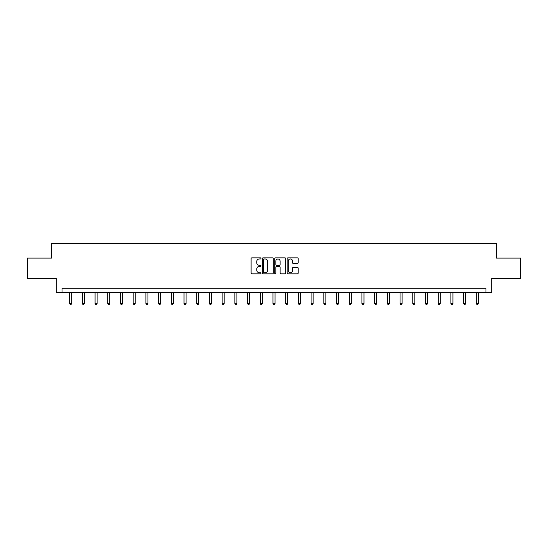 <?xml version="1.0" encoding="UTF-8"?>
<svg xmlns="http://www.w3.org/2000/svg" width="548" height="548" viewBox="0 0 548 548"><rect width="100%" height="100%" fill="white"/><g stroke="black" fill="none" stroke-linecap="round" stroke-linejoin="round"><path stroke-width="0.82" d="M260.964 258.409A0.562 0.562 0 0 0 260.403 257.848L251.909 257.848A0.801 0.801 0 0 0 251.107 258.649L251.107 273.041A0.801 0.801 0 0 0 251.909 273.842L260.403 273.842A0.562 0.562 0 0 0 260.964 273.281A0.562 0.562 0 0 0 260.403 272.719L259.307 272.719A2.562 2.562 0 0 1 256.745 270.164L256.745 268.965A2.562 2.562 0 0 1 259.307 266.403L260.403 266.403A0.562 0.562 0 0 0 260.964 265.849A0.562 0.562 0 0 0 260.403 265.287L259.307 265.287A2.562 2.562 0 0 1 256.745 262.725L256.745 261.526A2.562 2.562 0 0 1 259.307 258.971L260.403 258.971A0.562 0.562 0 0 0 260.964 258.409M297.372 263.485A0.801 0.801 0 0 0 298.167 262.684L298.167 258.649A0.801 0.801 0 0 0 297.372 257.848L287.933 257.848A0.801 0.801 0 0 0 287.131 258.649L287.131 273.041A0.801 0.801 0 0 0 287.933 273.842L297.372 273.842A0.801 0.801 0 0 0 298.167 273.041L298.167 268.164A0.801 0.801 0 0 0 297.372 267.362L293.331 267.362A0.801 0.801 0 0 0 292.529 268.164L292.529 270.582A2.137 2.137 0 0 1 290.392 272.719A2.137 2.137 0 0 1 288.255 270.582L288.255 261.108A2.137 2.137 0 0 1 290.392 258.971A2.137 2.137 0 0 1 292.529 261.108L292.529 262.684A0.801 0.801 0 0 0 293.331 263.485L297.372 263.485M485.973 292.324L491.679 292.324L491.679 278.473L520.6 278.473L520.6 258.108L496.324 258.108L496.324 243.442L51.676 243.442L51.676 258.108L27.4 258.108L27.4 278.473L56.321 278.473L56.321 292.324L485.973 292.324L485.973 288.248L62.027 288.248L62.027 292.324M273.301 258.649A0.801 0.801 0 0 0 272.5 257.848L263.067 257.848A0.801 0.801 0 0 0 262.266 258.649L262.266 273.041A0.801 0.801 0 0 0 263.067 273.842L272.5 273.842A0.801 0.801 0 0 0 273.301 273.041L273.301 258.649M275.5 257.848L284.933 257.848A0.801 0.801 0 0 1 285.734 258.649L285.734 273.041A0.801 0.801 0 0 1 284.933 273.842L280.898 273.842A0.801 0.801 0 0 1 280.096 273.041L280.096 267.205A0.801 0.801 0 0 0 279.295 266.403L276.617 266.403A0.801 0.801 0 0 0 275.822 267.205L275.822 273.281A0.562 0.562 0 0 1 275.26 273.842A0.562 0.562 0 0 1 274.699 273.281L274.699 258.649A0.801 0.801 0 0 1 275.5 257.848M263.944 258.971A0.562 0.562 0 0 0 263.382 259.526L263.382 272.164A0.562 0.562 0 0 0 263.944 272.719L265.102 272.719A2.562 2.562 0 0 0 267.664 270.164L267.664 261.526A2.562 2.562 0 0 0 265.102 258.971L263.944 258.971M280.096 261.149A2.137 2.137 0 0 0 277.959 259.005A2.137 2.137 0 0 0 275.822 261.149L275.822 264.485A0.801 0.801 0 0 0 276.617 265.287L279.295 265.287A0.801 0.801 0 0 0 280.096 264.485L280.096 261.149M69.644 292.324L69.644 303.496L71.678 303.496L71.678 292.324M71.678 303.496L71.069 304.558L70.254 304.558L69.644 303.496M82.351 292.324L82.351 303.496L84.385 303.496L84.385 292.324M84.385 303.496L83.776 304.558L82.96 304.558L82.351 303.496M95.057 292.324L95.057 303.496L97.092 303.496L97.092 292.324M97.092 303.496L96.482 304.558L95.667 304.558L95.057 303.496M107.764 292.324L107.764 303.496L109.806 303.496L109.806 292.324M109.806 303.496L109.196 304.558L108.381 304.558L107.764 303.496M120.478 292.324L120.478 303.496L122.512 303.496L122.512 292.324M122.512 303.496L121.903 304.558L121.087 304.558L120.478 303.496M133.185 292.324L133.185 303.496L135.219 303.496L135.219 292.324M135.219 303.496L134.609 304.558L133.794 304.558L133.185 303.496M145.891 292.324L145.891 303.496L147.933 303.496L147.933 292.324M147.933 303.496L147.316 304.558L146.508 304.558L145.891 303.496M158.605 292.324L158.605 303.496L160.639 303.496L160.639 292.324M160.639 303.496L160.03 304.558L159.215 304.558L158.605 303.496M171.312 292.324L171.312 303.496L173.346 303.496L173.346 292.324M173.346 303.496L172.736 304.558L171.921 304.558L171.312 303.496M184.018 292.324L184.018 303.496L186.06 303.496L186.06 292.324M186.06 303.496L185.443 304.558L184.628 304.558L184.018 303.496M196.732 292.324L196.732 303.496L198.766 303.496L198.766 292.324M198.766 303.496L198.157 304.558L197.342 304.558L196.732 303.496M209.439 292.324L209.439 303.496L211.473 303.496L211.473 292.324M211.473 303.496L210.864 304.558L210.048 304.558L209.439 303.496M222.146 292.324L222.146 303.496L224.18 303.496L224.18 292.324M224.18 303.496L223.57 304.558L222.755 304.558L222.146 303.496M234.852 292.324L234.852 303.496L236.894 303.496L236.894 292.324M236.894 303.496L236.284 304.558L235.469 304.558L234.852 303.496M247.566 292.324L247.566 303.496L249.6 303.496L249.6 292.324M249.6 303.496L248.991 304.558L248.176 304.558L247.566 303.496M260.273 292.324L260.273 303.496L262.307 303.496L262.307 292.324M262.307 303.496L261.697 304.558L260.882 304.558L260.273 303.496M272.979 292.324L272.979 303.496L275.021 303.496L275.021 292.324M275.021 303.496L274.404 304.558L273.596 304.558L272.979 303.496M285.693 292.324L285.693 303.496L287.727 303.496L287.727 292.324M287.727 303.496L287.118 304.558L286.303 304.558L285.693 303.496M298.4 292.324L298.4 303.496L300.434 303.496L300.434 292.324M300.434 303.496L299.825 304.558L299.009 304.558L298.4 303.496M311.106 292.324L311.106 303.496L313.148 303.496L313.148 292.324M313.148 303.496L312.531 304.558L311.716 304.558L311.106 303.496M323.82 292.324L323.82 303.496L325.855 303.496L325.855 292.324M325.855 303.496L325.245 304.558L324.43 304.558L323.82 303.496M336.527 292.324L336.527 303.496L338.561 303.496L338.561 292.324M338.561 303.496L337.952 304.558L337.136 304.558L336.527 303.496M349.234 292.324L349.234 303.496L351.268 303.496L351.268 292.324M351.268 303.496L350.658 304.558L349.843 304.558L349.234 303.496M361.94 292.324L361.94 303.496L363.982 303.496L363.982 292.324M363.982 303.496L363.372 304.558L362.557 304.558L361.94 303.496M374.654 292.324L374.654 303.496L376.688 303.496L376.688 292.324M376.688 303.496L376.079 304.558L375.264 304.558L374.654 303.496M387.361 292.324L387.361 303.496L389.395 303.496L389.395 292.324M389.395 303.496L388.785 304.558L387.97 304.558L387.361 303.496M400.067 292.324L400.067 303.496L402.109 303.496L402.109 292.324M402.109 303.496L401.492 304.558L400.684 304.558L400.067 303.496M412.781 292.324L412.781 303.496L414.815 303.496L414.815 292.324M414.815 303.496L414.206 304.558L413.391 304.558L412.781 303.496M425.488 292.324L425.488 303.496L427.522 303.496L427.522 292.324M427.522 303.496L426.913 304.558L426.097 304.558L425.488 303.496M438.195 292.324L438.195 303.496L440.236 303.496L440.236 292.324M440.236 303.496L439.619 304.558L438.804 304.558L438.195 303.496M450.908 292.324L450.908 303.496L452.943 303.496L452.943 292.324M452.943 303.496L452.333 304.558L451.518 304.558L450.908 303.496M463.615 292.324L463.615 303.496L465.649 303.496L465.649 292.324M465.649 303.496L465.04 304.558L464.225 304.558L463.615 303.496M476.322 292.324L476.322 303.496L478.356 303.496L478.356 292.324M478.356 303.496L477.746 304.558L476.931 304.558L476.322 303.496"/></g></svg>
